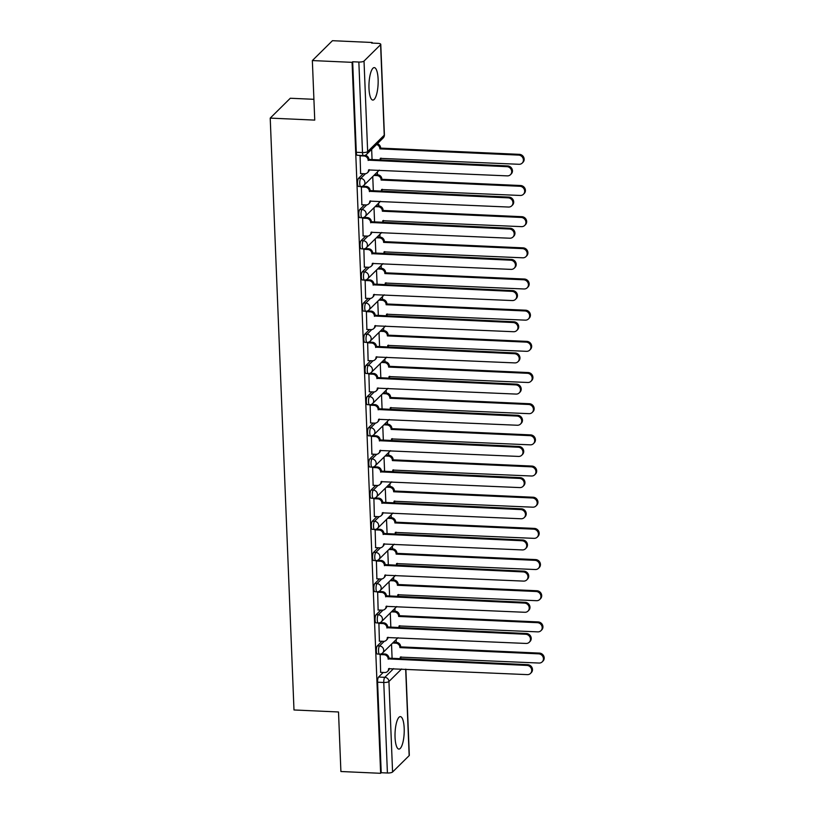 <?xml version="1.0" encoding="UTF-8"?>
<svg xmlns="http://www.w3.org/2000/svg" width="814" height="814" viewBox="0 0 814 814"><rect width="100%" height="100%" fill="white"/><g stroke="black" fill="none" stroke-linecap="round" stroke-linejoin="round"><path stroke-width="1.22" d="M382 641.269L377.34 645.878A4.162 1.17 92.6 0 0 376.333 651.027A4.162 1.17 92.6 0 0 377.32 654.029L379.517 654.13A4.162 1.17 -87.4 0 1 378.53 651.129A4.162 1.17 -87.4 0 1 379.538 645.97L384.279 641.3M380.749 610.103L376.088 614.702A4.162 1.17 92.6 0 0 375.081 619.861A4.162 1.17 92.6 0 0 376.068 622.863L378.266 622.964A4.162 1.17 -87.4 0 1 377.279 619.953A4.162 1.17 -87.4 0 1 378.286 614.804L383.028 610.124M379.497 578.927L374.837 583.536A4.162 1.17 92.6 0 0 373.829 588.685A4.162 1.17 92.6 0 0 374.816 591.686L377.014 591.788A4.162 1.17 -87.4 0 1 376.027 588.787A4.162 1.17 -87.4 0 1 377.035 583.628L381.776 578.947M378.245 547.761L373.585 552.36A4.162 1.17 92.6 0 0 372.578 557.519A4.162 1.17 92.6 0 0 373.565 560.52L375.763 560.612A4.162 1.17 -87.4 0 1 374.776 557.61A4.162 1.17 -87.4 0 1 375.783 552.462L380.514 547.781M376.994 516.585L372.334 521.194A4.162 1.17 92.6 0 0 371.326 526.343A4.162 1.17 92.6 0 0 372.313 529.344L374.511 529.446A4.162 1.17 -87.4 0 1 373.524 526.444A4.162 1.17 -87.4 0 1 374.532 521.286L379.263 516.605M375.742 485.419L371.082 490.018A4.162 1.17 92.6 0 0 370.075 495.177A4.162 1.17 92.6 0 0 371.062 498.178L373.26 498.27A4.162 1.17 -87.4 0 1 372.273 495.268A4.162 1.17 -87.4 0 1 373.28 490.12L378.011 485.439M374.491 454.243L369.831 458.842A4.162 1.17 92.6 0 0 368.823 464A4.162 1.17 92.6 0 0 369.81 467.002L371.998 467.104A4.162 1.17 -87.4 0 1 371.021 464.102A4.162 1.17 -87.4 0 1 372.029 458.943L376.76 454.263M373.239 423.066L368.579 427.676A4.162 1.17 92.6 0 0 367.572 432.824A4.162 1.17 92.6 0 0 368.559 435.826L370.746 435.928A4.162 1.17 -87.4 0 1 369.77 432.926A4.162 1.17 -87.4 0 1 370.777 427.767L375.508 423.097M371.988 391.9L367.328 396.499A4.162 1.17 92.6 0 0 366.32 401.658A4.162 1.17 92.6 0 0 367.307 404.66L369.495 404.762A4.162 1.17 -87.4 0 1 368.518 401.75A4.162 1.17 -87.4 0 1 369.525 396.601L374.257 391.921M370.736 360.724L366.076 365.333A4.162 1.17 92.6 0 0 365.069 370.482A4.162 1.17 92.6 0 0 366.056 373.484L368.243 373.585A4.162 1.17 -87.4 0 1 367.267 370.584A4.162 1.17 -87.4 0 1 368.274 365.425L373.005 360.744M369.485 329.558L364.825 334.157A4.162 1.17 92.6 0 0 363.817 339.316A4.162 1.17 92.6 0 0 364.794 342.318L366.992 342.409A4.162 1.17 -87.4 0 1 366.015 339.407A4.162 1.17 -87.4 0 1 367.022 334.259L371.754 329.578M368.233 298.382L363.573 302.991A4.162 1.17 92.6 0 0 362.566 308.14A4.162 1.17 92.6 0 0 363.543 311.141L365.74 311.243A4.162 1.17 -87.4 0 1 364.753 308.241A4.162 1.17 -87.4 0 1 365.771 303.083L370.502 298.402M366.982 267.216L362.322 271.815A4.162 1.17 92.6 0 0 361.314 276.974A4.162 1.17 92.6 0 0 362.291 279.975L364.489 280.067A4.162 1.17 -87.4 0 1 363.502 277.065A4.162 1.17 -87.4 0 1 364.519 271.917L369.251 267.236M365.73 236.04L361.07 240.639A4.162 1.17 92.6 0 0 360.063 245.797A4.162 1.17 92.6 0 0 361.04 248.799L363.237 248.901A4.162 1.17 -87.4 0 1 362.25 245.899A4.162 1.17 -87.4 0 1 363.268 240.74L367.999 236.06M364.469 204.863L359.819 209.473A4.162 1.17 92.6 0 0 358.801 214.621A4.162 1.17 92.6 0 0 359.788 217.623L361.986 217.725A4.162 1.17 -87.4 0 1 360.999 214.723A4.162 1.17 -87.4 0 1 362.016 209.564L366.748 204.894M363.217 173.697L358.567 178.297A4.162 1.17 92.6 0 0 357.55 183.455A4.162 1.17 92.6 0 0 358.536 186.457L360.734 186.559A4.162 1.17 -87.4 0 1 359.747 183.547A4.162 1.17 -87.4 0 1 360.765 178.398L365.496 173.718M378.123 79.324A16.239 4.558 92.6 0 0 374.277 67.613A16.239 4.558 92.6 0 0 368.986 88.36A16.239 4.558 92.6 0 0 372.822 100.071A16.239 4.558 92.6 0 0 378.123 79.324M404.192 728.337A16.239 4.558 92.6 0 0 400.346 716.625A16.239 4.558 92.6 0 0 395.055 737.372A16.239 4.558 92.6 0 0 398.891 749.084A16.239 4.558 92.6 0 0 404.192 728.337M396.265 642.388L396.153 639.56M395.014 611.212L394.902 608.394M393.762 580.046L393.65 577.218M392.511 548.87L392.399 546.052M391.259 517.694L391.147 514.875M390.008 486.528L389.896 483.709M388.756 455.352L388.644 452.533M387.505 424.186L387.393 421.357M386.253 393.009L386.141 390.191M385.002 361.843L384.89 359.015M383.75 330.667L383.638 327.849M382.499 299.491L382.387 296.672M381.247 268.325L381.135 265.506M379.996 237.149L379.873 234.33M378.744 205.983L378.622 203.154M377.493 174.807L377.37 171.988M372.202 43.091L372.171 42.481L371.591 43.061L377.777 43.335A4.162 1.16 -2.3 0 1 380.769 44.332A4.162 1.16 -2.3 0 1 380.596 44.678L364.021 61.06L367.653 151.577L384.239 135.195L380.596 44.678M313.909 99.308L290.303 98.25L270.217 118.111L314.743 120.106L312.352 60.562L352.086 62.342L380.637 773.3L340.903 771.519L338.512 711.975L293.986 709.971L270.217 118.111M312.352 60.562L332.438 40.7L372.171 42.481M405.86 669.169L409.32 755.29A4.162 1.16 177.7 0 1 409.157 755.636L392.572 772.018A4.162 1.16 177.7 0 1 387.413 772.995L381.217 772.72L377.584 682.203A4.162 1.17 -87.4 0 1 378.602 677.044L383.252 672.445M381.217 772.72L380.637 773.3M352.666 61.762L356.298 152.279A4.162 1.17 92.6 0 0 357.285 155.281L363.471 155.566A4.162 1.17 -87.4 0 1 362.495 152.564L358.852 62.037L352.666 61.762L352.086 62.342M358.852 62.037A4.162 1.16 -2.3 0 0 364.021 61.06M360.073 155.413L360.612 173.575M361.375 186.538L361.864 204.752M362.627 217.704L363.115 235.928M363.878 248.881L364.367 267.094M365.13 280.047L365.618 298.27M366.381 311.223L366.87 329.436M367.633 342.389L368.121 360.612M368.884 373.565L369.373 391.778M370.136 404.741L370.624 422.954M371.388 435.907L371.876 454.131M372.639 467.083L373.127 485.297M373.891 498.249L374.379 516.473M375.142 529.426L375.63 547.639M376.394 560.592L376.882 578.815M377.645 591.768L378.134 609.981M378.897 622.944L379.385 641.157M380.148 654.11L380.637 672.333M371.652 149.359L372.079 159.839M372.751 176.557L373.331 191.015M374.002 207.733L374.582 222.191M375.254 238.909L375.834 253.358M376.506 270.075L377.086 284.534M377.757 301.251L378.337 315.7M379.009 332.417L379.589 346.876M380.26 363.593L380.84 378.042M381.512 394.759L382.092 409.218M382.763 425.936L383.343 440.394M384.015 457.112L384.595 471.56M385.266 488.278L385.846 502.737M386.518 519.454L387.098 533.903M387.769 550.62L388.349 565.079M389.021 581.796L389.601 596.245M390.272 612.962L390.852 627.421M391.524 644.139L392.104 658.597M360.449 173.575L364.703 173.758A4.162 3.826 -134.7 0 0 368.528 169.943L507.285 175.875A4.792 4.396 -134.7 0 0 511.273 169.709A4.792 4.396 -134.7 0 0 506.919 166.677L368.142 160.155A4.162 3.826 -134.7 0 0 363.99 155.983L364.489 155.484M365.201 155.27A4.162 3.826 45.3 0 1 368.905 159.402L507.682 165.924A4.792 4.396 45.3 0 1 511.233 173.931L510.47 174.684M369.281 169.678A4.162 3.826 45.3 0 1 368.233 171.978L367.47 172.731M359.727 155.789L363.99 155.983M368.152 160.45L368.915 159.697M377.309 143.773A4.162 3.826 45.3 0 1 380.616 147.822L379.853 148.575A4.162 3.826 -134.7 0 0 376.546 144.526M379.873 160.195A4.162 3.826 -134.7 0 0 380.25 158.364L518.996 164.286A4.792 4.396 -134.7 0 0 522.995 158.13A4.792 4.396 -134.7 0 0 518.63 155.098L379.863 148.87M380.626 148.117L519.393 154.345A4.792 4.396 45.3 0 1 522.944 162.352L522.181 163.105M381.003 158.099A4.162 3.826 45.3 0 1 380.128 160.205M361.701 204.741L365.954 204.935A4.162 3.826 -134.7 0 0 369.78 201.119L508.536 207.041A4.792 4.396 -134.7 0 0 512.525 200.885A4.792 4.396 -134.7 0 0 508.17 197.853L369.393 191.331A4.162 3.826 -134.7 0 0 365.242 187.149L365.995 186.396A4.162 3.826 45.3 0 1 370.156 190.578L508.933 197.1A4.792 4.396 45.3 0 1 512.484 205.097L511.721 205.85M362.515 186.243L365.995 186.396M370.533 200.855A4.162 3.826 45.3 0 1 369.485 203.144L368.722 203.897M360.978 186.955L365.242 187.149M369.403 191.626L370.167 190.873M362.952 235.918L367.206 236.111A4.162 3.826 -134.7 0 0 371.031 232.285L509.788 238.217A4.792 4.396 -134.7 0 0 513.776 232.061A4.792 4.396 -134.7 0 0 509.422 229.019L370.645 222.497A4.162 3.826 -134.7 0 0 366.493 218.325L367.246 217.572A4.162 3.826 45.3 0 1 371.408 221.744L510.185 228.266A4.792 4.396 45.3 0 1 513.736 236.274L512.973 237.027M363.766 217.409L367.246 217.572M371.784 232.021A4.162 3.826 45.3 0 1 370.736 234.32L369.973 235.073M362.24 218.132L366.493 218.325M370.655 222.802L371.418 222.049M374.654 174.684L377.716 174.817A4.162 3.826 45.3 0 1 381.868 178.988L381.105 179.741A4.162 3.826 -134.7 0 0 376.953 175.57L373.891 175.437M381.125 191.361A4.162 3.826 -134.7 0 0 381.501 189.54L520.258 195.462A4.792 4.396 -134.7 0 0 524.247 189.306A4.792 4.396 -134.7 0 0 519.881 186.274L381.115 180.047M381.878 179.294L520.645 185.521A4.792 4.396 45.3 0 1 524.196 193.518L523.433 194.271M382.254 189.275A4.162 3.826 45.3 0 1 381.379 191.371M375.905 205.85L378.968 205.993A4.162 3.826 45.3 0 1 383.119 210.165L382.356 210.918A4.162 3.826 -134.7 0 0 378.205 206.746L375.142 206.603M382.377 222.537A4.162 3.826 -134.7 0 0 382.753 220.706L521.509 226.638A4.792 4.396 -134.7 0 0 525.498 220.472A4.792 4.396 -134.7 0 0 521.133 217.44L382.366 211.213M383.129 210.47L521.896 216.687A4.792 4.396 45.3 0 1 525.447 224.695L524.684 225.447M383.506 220.441A4.162 3.826 45.3 0 1 382.631 222.548M364.204 267.084L368.457 267.277A4.162 3.826 -134.7 0 0 372.293 263.461L511.039 269.383A4.792 4.396 -134.7 0 0 515.028 263.227A4.792 4.396 -134.7 0 0 510.673 260.195L371.896 253.673A4.162 3.826 -134.7 0 0 367.745 249.491L368.508 248.738A4.162 3.826 45.3 0 1 372.659 252.92L511.436 259.442A4.792 4.396 45.3 0 1 514.987 267.44L514.224 268.193M365.018 248.585L368.508 248.738M373.036 263.197A4.162 3.826 45.3 0 1 371.988 265.496L371.225 266.239M363.492 249.308L367.745 249.491M371.906 253.968L372.67 253.215M365.455 298.26L369.709 298.453A4.162 3.826 -134.7 0 0 373.545 294.637L512.291 300.559A4.792 4.396 -134.7 0 0 516.279 294.403A4.792 4.396 -134.7 0 0 511.925 291.361L373.148 284.839A4.162 3.826 -134.7 0 0 368.996 280.667L369.76 279.914A4.162 3.826 45.3 0 1 373.911 284.086L512.688 290.608A4.792 4.396 45.3 0 1 516.239 298.616L515.476 299.369M366.269 279.762L369.76 279.914M374.287 294.363A4.162 3.826 45.3 0 1 373.239 296.662L372.476 297.415M364.743 280.474L368.996 280.667M373.158 285.144L373.921 284.391M366.707 329.436L370.96 329.619A4.162 3.826 -134.7 0 0 374.796 325.803L513.542 331.725A4.792 4.396 -134.7 0 0 517.531 325.569A4.792 4.396 -134.7 0 0 513.176 322.537L374.399 316.015A4.162 3.826 -134.7 0 0 370.248 311.833L371.011 311.09A4.162 3.826 45.3 0 1 375.162 315.262L513.939 321.784A4.792 4.396 45.3 0 1 517.49 329.782L516.727 330.535M367.521 310.928L371.011 311.09M375.539 325.539A4.162 3.826 45.3 0 1 374.491 327.839L373.728 328.591M365.995 311.65L370.248 311.833M374.409 316.31L375.173 315.557M377.157 237.027L380.219 237.159A4.162 3.826 45.3 0 1 384.371 241.341L383.608 242.094A4.162 3.826 -134.7 0 0 379.456 237.912L376.394 237.78M383.628 253.703A4.162 3.826 -134.7 0 0 384.005 251.882L522.761 257.804A4.792 4.396 -134.7 0 0 526.75 251.648A4.792 4.396 -134.7 0 0 522.385 248.616L383.628 242.389M384.381 241.636L523.148 247.863A4.792 4.396 45.3 0 1 526.699 255.861L525.936 256.613M384.757 251.618A4.162 3.826 45.3 0 1 383.882 253.724M378.408 268.193L381.471 268.335A4.162 3.826 45.3 0 1 385.622 272.507L384.859 273.26A4.162 3.826 -134.7 0 0 380.708 269.088L377.645 268.946M384.88 284.88A4.162 3.826 -134.7 0 0 385.256 283.048L524.013 288.98A4.792 4.396 -134.7 0 0 528.001 282.824A4.792 4.396 -134.7 0 0 523.636 279.782L384.88 273.565M385.633 272.812L524.399 279.029A4.792 4.396 45.3 0 1 527.95 287.037L527.187 287.79M386.009 282.784A4.162 3.826 45.3 0 1 385.134 284.89M379.66 299.369L382.722 299.501A4.162 3.826 45.3 0 1 386.874 303.683L386.111 304.436A4.162 3.826 -134.7 0 0 381.959 300.254L378.897 300.122M386.131 316.056A4.162 3.826 -134.7 0 0 386.508 314.224L525.264 320.146A4.792 4.396 -134.7 0 0 529.253 313.99A4.792 4.396 -134.7 0 0 524.888 310.958L386.131 304.731M386.884 303.978L525.651 310.205A4.792 4.396 45.3 0 1 529.202 318.203L528.439 318.956M387.261 313.96A4.162 3.826 45.3 0 1 386.385 316.066M367.959 360.602L372.212 360.795A4.162 3.826 -134.7 0 0 376.048 356.98L514.794 362.902A4.792 4.396 -134.7 0 0 518.793 356.746A4.792 4.396 -134.7 0 0 514.428 353.714L375.651 347.181A4.162 3.826 -134.7 0 0 371.499 343.009L372.263 342.256A4.162 3.826 45.3 0 1 376.414 346.428L515.191 352.961A4.792 4.396 45.3 0 1 518.742 360.958L517.979 361.711M368.773 342.104L372.263 342.256M376.801 356.715A4.162 3.826 45.3 0 1 375.742 359.005L374.979 359.757M367.246 342.816L371.499 343.009M375.661 347.486L376.424 346.733M380.911 330.535L383.974 330.677A4.162 3.826 45.3 0 1 388.125 334.849L387.362 335.602A4.162 3.826 -134.7 0 0 383.211 331.43L380.148 331.288M387.383 347.222A4.162 3.826 -134.7 0 0 387.759 345.401L526.516 351.322A4.792 4.396 -134.7 0 0 530.504 345.167A4.792 4.396 -134.7 0 0 526.139 342.124L387.383 335.907M388.136 335.154L526.902 341.381A4.792 4.396 45.3 0 1 530.453 349.379L529.69 350.132M388.512 345.136A4.162 3.826 45.3 0 1 387.637 347.232M369.21 391.778L373.463 391.961A4.162 3.826 -134.7 0 0 377.299 388.146L516.045 394.078A4.792 4.396 -134.7 0 0 520.044 387.912A4.792 4.396 -134.7 0 0 515.679 384.88L376.902 378.357A4.162 3.826 -134.7 0 0 372.751 374.186L373.514 373.433A4.162 3.826 45.3 0 1 377.665 377.604L516.442 384.127A4.792 4.396 45.3 0 1 519.993 392.134L519.23 392.887M370.024 373.27L373.514 373.433M378.052 387.881A4.162 3.826 45.3 0 1 376.994 390.181L376.231 390.934M368.498 373.992L372.751 374.186M376.913 378.652L377.676 377.899M382.163 361.711L385.226 361.854A4.162 3.826 45.3 0 1 389.377 366.025L388.624 366.778A4.162 3.826 -134.7 0 0 384.462 362.606L381.4 362.464M388.634 378.398A4.162 3.826 -134.7 0 0 389.011 376.567L527.767 382.488A4.792 4.396 -134.7 0 0 531.756 376.333A4.792 4.396 -134.7 0 0 527.391 373.3L388.634 367.073M389.397 366.32L528.154 372.547A4.792 4.396 45.3 0 1 531.705 380.555L530.952 381.308M389.764 376.302A4.162 3.826 45.3 0 1 388.889 378.408M370.462 422.944L374.715 423.138A4.162 3.826 -134.7 0 0 378.551 419.322L517.297 425.244A4.792 4.396 -134.7 0 0 521.296 419.088A4.792 4.396 -134.7 0 0 516.931 416.056L378.154 409.534A4.162 3.826 -134.7 0 0 374.002 405.352L374.766 404.599A4.162 3.826 45.3 0 1 378.917 408.781L517.694 415.303A4.792 4.396 45.3 0 1 521.245 423.3L520.482 424.053M371.276 404.446L374.766 404.599M379.304 419.057A4.162 3.826 45.3 0 1 378.245 421.347L377.482 422.1M369.749 405.158L374.002 405.352M378.164 409.829L378.927 409.076M383.414 392.887L386.477 393.02A4.162 3.826 45.3 0 1 390.628 397.191L389.875 397.944A4.162 3.826 -134.7 0 0 385.714 393.773L382.651 393.64M389.886 409.564A4.162 3.826 -134.7 0 0 390.262 407.743L529.019 413.665A4.792 4.396 -134.7 0 0 533.007 407.509A4.792 4.396 -134.7 0 0 528.652 404.477L389.886 398.25M390.649 397.497L529.405 403.724A4.792 4.396 45.3 0 1 532.956 411.721L532.203 412.474M391.015 407.478A4.162 3.826 45.3 0 1 390.14 409.574M371.713 454.12L375.966 454.314A4.162 3.826 -134.7 0 0 379.802 450.488L518.549 456.42A4.792 4.396 -134.7 0 0 522.547 450.264A4.792 4.396 -134.7 0 0 518.182 447.222L379.405 440.7A4.162 3.826 -134.7 0 0 375.254 436.528L376.017 435.775A4.162 3.826 45.3 0 1 380.169 439.947L518.945 446.469A4.792 4.396 45.3 0 1 522.496 454.477L521.733 455.23M372.527 435.612L376.017 435.775M380.555 450.223A4.162 3.826 45.3 0 1 379.497 452.523L378.734 453.276M371.001 436.335L375.254 436.528M379.416 441.005L380.179 440.252M384.666 424.053L387.729 424.196A4.162 3.826 45.3 0 1 391.88 428.368L391.127 429.12A4.162 3.826 -134.7 0 0 386.965 424.949L383.903 424.806M391.137 440.74A4.162 3.826 -134.7 0 0 391.514 438.909L530.27 444.841A4.792 4.396 -134.7 0 0 534.259 438.675A4.792 4.396 -134.7 0 0 529.904 435.643L391.137 429.416M391.9 428.673L530.657 434.89A4.792 4.396 45.3 0 1 534.208 442.897L533.455 443.65M392.267 438.644A4.162 3.826 45.3 0 1 391.392 440.75M372.965 485.286L377.218 485.48A4.162 3.826 -134.7 0 0 381.054 481.664L519.8 487.586A4.792 4.396 -134.7 0 0 523.799 481.43A4.792 4.396 -134.7 0 0 519.434 478.398L380.657 471.876A4.162 3.826 -134.7 0 0 376.506 467.694L377.269 466.941A4.162 3.826 45.3 0 1 381.42 471.123L520.197 477.645A4.792 4.396 45.3 0 1 523.748 485.643L522.985 486.396M373.779 466.788L377.269 466.941M381.807 481.4A4.162 3.826 45.3 0 1 380.749 483.699L379.985 484.442M372.252 467.511L376.506 467.694M380.667 472.171L381.43 471.418M385.917 455.23L388.98 455.362A4.162 3.826 45.3 0 1 393.131 459.544L392.379 460.297A4.162 3.826 -134.7 0 0 388.217 456.115L385.154 455.982M392.389 471.906A4.162 3.826 -134.7 0 0 392.765 470.085L531.522 476.007A4.792 4.396 -134.7 0 0 535.51 469.851A4.792 4.396 -134.7 0 0 531.155 466.819L392.389 460.592M393.152 459.839L531.908 466.066A4.792 4.396 45.3 0 1 535.47 474.063L534.706 474.816M393.518 469.82A4.162 3.826 45.3 0 1 392.643 471.927M374.216 516.463L378.469 516.656A4.162 3.826 -134.7 0 0 382.305 512.84L521.062 518.762A4.792 4.396 -134.7 0 0 525.05 512.606A4.792 4.396 -134.7 0 0 520.685 509.564L381.908 503.042A4.162 3.826 -134.7 0 0 377.757 498.87L378.52 498.117A4.162 3.826 45.3 0 1 382.672 502.289L521.448 508.811A4.792 4.396 45.3 0 1 524.999 516.819L524.236 517.572M375.03 497.964L378.52 498.117M383.058 512.566A4.162 3.826 45.3 0 1 382 514.865L381.237 515.618M373.504 498.677L377.757 498.87M381.919 503.347L382.682 502.594M387.169 486.396L390.232 486.538A4.162 3.826 45.3 0 1 394.393 490.71L393.63 491.463A4.162 3.826 -134.7 0 0 389.468 487.291L386.406 487.148M393.64 503.083A4.162 3.826 -134.7 0 0 394.017 501.251L532.773 507.183A4.792 4.396 -134.7 0 0 536.762 501.027A4.792 4.396 -134.7 0 0 532.407 497.985L393.64 491.768M394.403 491.015L533.17 497.232A4.792 4.396 45.3 0 1 536.721 505.24L535.958 505.993M394.77 500.986A4.162 3.826 45.3 0 1 393.895 503.093M375.468 547.639L379.721 547.822A4.162 3.826 -134.7 0 0 383.557 544.006L522.313 549.928A4.792 4.396 -134.7 0 0 526.302 543.772A4.792 4.396 -134.7 0 0 521.937 540.74L383.16 534.218A4.162 3.826 -134.7 0 0 379.009 530.036L379.772 529.293A4.162 3.826 45.3 0 1 383.923 533.465L522.7 539.987A4.792 4.396 45.3 0 1 526.251 547.985L525.488 548.738M376.282 529.131L379.772 529.293M384.31 543.742A4.162 3.826 45.3 0 1 383.252 546.041L382.488 546.794M374.755 529.853L379.009 530.036M383.17 534.513L383.933 533.76M388.42 517.572L391.483 517.704A4.162 3.826 45.3 0 1 395.645 521.886L394.882 522.639A4.162 3.826 -134.7 0 0 390.73 518.457L387.657 518.325M394.892 534.259A4.162 3.826 -134.7 0 0 395.268 532.427L534.025 538.349A4.792 4.396 -134.7 0 0 538.013 532.193A4.792 4.396 -134.7 0 0 533.658 529.161L394.892 522.934M395.655 522.181L534.422 528.408A4.792 4.396 45.3 0 1 537.973 536.406L537.209 537.159M396.021 532.163A4.162 3.826 45.3 0 1 395.146 534.269M376.719 578.805L380.972 578.998A4.162 3.826 -134.7 0 0 384.808 575.183L523.565 581.104A4.792 4.396 -134.7 0 0 527.553 574.949A4.792 4.396 -134.7 0 0 523.188 571.916L384.412 565.384A4.162 3.826 -134.7 0 0 380.26 561.212L381.023 560.459A4.162 3.826 45.3 0 1 385.175 564.631L523.951 571.163A4.792 4.396 45.3 0 1 527.503 579.161L526.739 579.914M377.543 560.307L381.023 560.459M385.561 574.918A4.162 3.826 45.3 0 1 384.503 577.207L383.74 577.96M376.007 561.019L380.26 561.212M384.432 565.689L385.185 564.936M389.672 548.738L392.735 548.88A4.162 3.826 45.3 0 1 396.896 553.052L396.133 553.805A4.162 3.826 -134.7 0 0 391.982 549.633L388.909 549.491M396.143 565.425A4.162 3.826 -134.7 0 0 396.52 563.603L535.276 569.525A4.792 4.396 -134.7 0 0 539.265 563.369A4.792 4.396 -134.7 0 0 534.91 560.327L396.143 554.11M396.906 553.357L535.673 559.584A4.792 4.396 45.3 0 1 539.224 567.582L538.461 568.335M397.273 563.339A4.162 3.826 45.3 0 1 396.398 565.435M377.971 609.981L382.224 610.164A4.162 3.826 -134.7 0 0 386.06 606.349L524.816 612.281A4.792 4.396 -134.7 0 0 528.805 606.115A4.792 4.396 -134.7 0 0 524.44 603.082L385.663 596.56A4.162 3.826 -134.7 0 0 381.512 592.389L382.275 591.636A4.162 3.826 45.3 0 1 386.426 595.807L525.203 602.329A4.792 4.396 45.3 0 1 528.754 610.337L527.991 611.09M378.795 591.473L382.275 591.636M386.813 606.084A4.162 3.826 45.3 0 1 385.755 608.384L384.991 609.137M377.258 592.195L381.512 592.389M385.683 596.855L386.436 596.102M390.923 579.914L393.986 580.056A4.162 3.826 45.3 0 1 398.148 584.228L397.385 584.981A4.162 3.826 -134.7 0 0 393.233 580.809L390.16 580.667M397.395 596.601A4.162 3.826 -134.7 0 0 397.771 594.769L536.528 600.691A4.792 4.396 -134.7 0 0 540.516 594.535A4.792 4.396 -134.7 0 0 536.161 591.503L397.395 585.276M398.158 584.523L536.925 590.75A4.792 4.396 45.3 0 1 540.476 598.758L539.713 599.511M398.524 594.505A4.162 3.826 45.3 0 1 397.649 596.611M379.222 641.147L383.475 641.34A4.162 3.826 -134.7 0 0 387.311 637.525L526.068 643.447A4.792 4.396 -134.7 0 0 530.056 637.291A4.792 4.396 -134.7 0 0 525.691 634.259L386.915 627.736A4.162 3.826 -134.7 0 0 382.763 623.555L383.526 622.802A4.162 3.826 45.3 0 1 387.678 626.984L526.455 633.506A4.792 4.396 45.3 0 1 530.006 641.503L529.242 642.256M380.046 622.649L383.526 622.802M388.064 637.26A4.162 3.826 45.3 0 1 387.006 639.55L386.243 640.303M378.51 623.361L382.763 623.555M386.935 628.032L387.688 627.279M392.175 611.09L395.238 611.222A4.162 3.826 45.3 0 1 399.399 615.394L398.636 616.147A4.162 3.826 -134.7 0 0 394.485 611.975L391.412 611.843M398.646 627.767A4.162 3.826 -134.7 0 0 399.033 625.946L537.779 631.868A4.792 4.396 -134.7 0 0 541.768 625.712A4.792 4.396 -134.7 0 0 537.413 622.679L398.646 616.452M399.409 615.699L538.176 621.927A4.792 4.396 45.3 0 1 541.727 629.924L540.964 630.677M399.776 625.681A4.162 3.826 45.3 0 1 398.901 627.777M380.474 672.323L384.727 672.517A4.162 3.826 -134.7 0 0 388.563 668.691L527.319 674.623A4.792 4.396 -134.7 0 0 531.308 668.467A4.792 4.396 -134.7 0 0 526.943 665.425L388.166 658.902A4.162 3.826 -134.7 0 0 384.015 654.731L384.778 653.978A4.162 3.826 45.3 0 1 388.929 658.15L527.706 664.672A4.792 4.396 45.3 0 1 531.257 672.679L530.504 673.432M381.298 653.815L384.778 653.978M389.316 668.426A4.162 3.826 45.3 0 1 388.258 670.726L387.495 671.479M379.762 654.537L384.015 654.731M388.186 659.208L388.95 658.455M393.427 642.256L396.499 642.399A4.162 3.826 45.3 0 1 400.651 646.57L399.888 647.323A4.162 3.826 -134.7 0 0 395.736 643.152L392.663 643.009M399.898 658.943A4.162 3.826 -134.7 0 0 400.284 657.112L539.031 663.044A4.792 4.396 -134.7 0 0 543.019 656.878A4.792 4.396 -134.7 0 0 538.664 653.846L399.898 647.618M400.661 646.876L539.428 653.093A4.792 4.396 45.3 0 1 542.979 661.1L542.216 661.853M401.027 656.847A4.162 3.826 45.3 0 1 400.152 658.953M377.34 645.878L379.538 645.97A4.162 3.826 45.3 0 1 383.699 650.152A4.162 3.826 -134.7 0 1 382.631 652.93L398.036 637.708M376.088 614.702L378.286 614.804A4.162 3.826 45.3 0 1 382.448 618.976A4.162 3.826 -134.7 0 1 381.379 621.764L396.784 606.532M374.837 583.536L377.035 583.628A4.162 3.826 45.3 0 1 381.186 587.81A4.162 3.826 -134.7 0 1 380.128 590.588L395.533 575.366M373.585 552.36L375.783 552.462A4.162 3.826 45.3 0 1 379.935 556.634A4.162 3.826 -134.7 0 1 378.876 559.422L394.281 544.19M372.334 521.194L374.532 521.286A4.162 3.826 45.3 0 1 378.683 525.468A4.162 3.826 -134.7 0 1 377.625 528.245L393.03 513.013M371.082 490.018L373.28 490.12A4.162 3.826 45.3 0 1 377.431 494.291A4.162 3.826 -134.7 0 1 376.373 497.069L391.778 481.847M369.831 458.842L372.029 458.943A4.162 3.826 45.3 0 1 376.18 463.115A4.162 3.826 -134.7 0 1 375.122 465.903L390.527 450.671M368.579 427.676L370.777 427.767A4.162 3.826 45.3 0 1 374.928 431.949A4.162 3.826 -134.7 0 1 373.87 434.727L389.275 419.505M367.328 396.499L369.525 396.601A4.162 3.826 45.3 0 1 373.677 400.773A4.162 3.826 -134.7 0 1 372.608 403.561L388.024 388.329M366.076 365.333L368.274 365.425A4.162 3.826 45.3 0 1 372.425 369.607A4.162 3.826 -134.7 0 1 371.357 372.385L386.772 357.163M364.825 334.157L367.022 334.259A4.162 3.826 45.3 0 1 371.174 338.431A4.162 3.826 -134.7 0 1 370.105 341.219L385.521 325.987M363.573 302.991L365.771 303.083A4.162 3.826 45.3 0 1 369.922 307.265A4.162 3.826 -134.7 0 1 368.854 310.042L384.259 294.81M362.322 271.815L364.519 271.917A4.162 3.826 45.3 0 1 368.671 276.088A4.162 3.826 -134.7 0 1 367.602 278.866L383.007 263.644M361.07 240.639L363.268 240.74A4.162 3.826 45.3 0 1 367.419 244.912A4.162 3.826 -134.7 0 1 366.351 247.7L381.756 232.468M359.819 209.473L362.016 209.564A4.162 3.826 45.3 0 1 366.168 213.746A4.162 3.826 -134.7 0 1 365.099 216.524L380.504 201.302M358.567 178.297L360.765 178.398A4.162 3.826 45.3 0 1 364.916 182.57A4.162 3.826 -134.7 0 1 363.848 185.358L379.253 170.126M378.602 677.044L384.788 677.329L393.589 668.62M401.607 668.986L388.939 681.501L392.572 772.018M409.157 755.636L405.677 669.159M356.298 152.279L362.495 152.564A4.162 1.16 177.7 0 0 367.653 151.577A4.162 3.826 45.3 0 1 366.595 154.365L383.17 137.973A4.162 4.162 0 0 0 384.401 134.849L380.769 44.332M377.584 682.203L383.77 682.478A4.162 1.17 -87.4 0 1 384.788 677.329A4.162 3.826 -134.7 0 1 388.939 681.501A4.162 1.16 177.7 0 1 383.77 682.478L387.413 772.995M384.401 134.849A4.162 1.16 -2.3 0 1 384.239 135.195A4.162 3.826 45.3 0 1 383.17 137.973M368.142 160.155L368.905 159.402M506.919 166.677L507.682 165.924M380.616 147.822L379.853 148.575M519.393 154.345L518.63 155.098M369.393 191.331L370.156 190.578M508.17 197.853L508.933 197.1M370.645 222.497L371.408 221.744M509.422 229.019L510.185 228.266M381.868 178.988L381.105 179.741M377.716 174.817L376.953 175.57M520.645 185.521L519.881 186.274M383.119 210.165L382.356 210.918M378.968 205.993L378.205 206.746M521.896 216.687L521.133 217.44M371.896 253.673L372.659 252.92M510.673 260.195L511.436 259.442M373.148 284.839L373.911 284.086M511.925 291.361L512.688 290.608M374.399 316.015L375.162 315.262M513.176 322.537L513.939 321.784M384.371 241.341L383.608 242.094M380.219 237.159L379.456 237.912M523.148 247.863L522.385 248.616M385.622 272.507L384.859 273.26M381.471 268.335L380.708 269.088M524.399 279.029L523.636 279.782M386.874 303.683L386.111 304.436M382.722 299.501L381.959 300.254M525.651 310.205L524.888 310.958M375.651 347.181L376.414 346.428M514.428 353.714L515.191 352.961M388.125 334.849L387.362 335.602M383.974 330.677L383.211 331.43M526.902 341.381L526.139 342.124M376.902 378.357L377.665 377.604M515.679 384.88L516.442 384.127M389.377 366.025L388.624 366.778M385.226 361.854L384.462 362.606M528.154 372.547L527.391 373.3M378.154 409.534L378.917 408.781M516.931 416.056L517.694 415.303M390.628 397.191L389.875 397.944M386.477 393.02L385.714 393.773M529.405 403.724L528.652 404.477M379.405 440.7L380.169 439.947M518.182 447.222L518.945 446.469M391.88 428.368L391.127 429.12M387.729 424.196L386.965 424.949M530.657 434.89L529.904 435.643M380.657 471.876L381.42 471.123M519.434 478.398L520.197 477.645M393.131 459.544L392.379 460.297M388.98 455.362L388.217 456.115M531.908 466.066L531.155 466.819M381.908 503.042L382.672 502.289M520.685 509.564L521.448 508.811M394.393 490.71L393.63 491.463M390.232 486.538L389.468 487.291M533.17 497.232L532.407 497.985M383.16 534.218L383.923 533.465M521.937 540.74L522.7 539.987M395.645 521.886L394.882 522.639M391.483 517.704L390.73 518.457M534.422 528.408L533.658 529.161M384.412 565.384L385.175 564.631M523.188 571.916L523.951 571.163M396.896 553.052L396.133 553.805M392.735 548.88L391.982 549.633M535.673 559.584L534.91 560.327M385.663 596.56L386.426 595.807M524.44 603.082L525.203 602.329M398.148 584.228L397.385 584.981M393.986 580.056L393.233 580.809M536.925 590.75L536.161 591.503M386.915 627.736L387.678 626.984M525.691 634.259L526.455 633.506M399.399 615.394L398.636 616.147M395.238 611.222L394.485 611.975M538.176 621.927L537.413 622.679M388.166 658.902L388.929 658.15M526.943 665.425L527.706 664.672M400.651 646.57L399.888 647.323M396.499 642.399L395.736 643.152M539.428 653.093L538.664 653.846M360.734 186.559A4.162 4.162 0 0 0 363.848 185.358M361.986 217.725A4.162 4.162 0 0 0 365.099 216.524M363.237 248.901A4.162 4.162 0 0 0 366.351 247.7M364.489 280.067A4.162 4.162 0 0 0 367.602 278.866M365.74 311.243A4.162 4.162 0 0 0 368.854 310.042M366.992 342.409A4.162 4.162 0 0 0 370.105 341.219M368.243 373.585A4.162 4.162 0 0 0 371.357 372.385M369.495 404.762A4.162 4.162 0 0 0 372.608 403.561M370.746 435.928A4.162 4.162 0 0 0 373.87 434.727M371.998 467.104A4.162 4.162 0 0 0 375.122 465.903M373.26 498.27A4.162 4.162 0 0 0 376.373 497.069M374.511 529.446A4.162 4.162 0 0 0 377.625 528.245M375.763 560.612A4.162 4.162 0 0 0 378.876 559.422M377.014 591.788A4.162 4.162 0 0 0 380.128 590.588M378.266 622.964A4.162 4.162 0 0 0 381.379 621.764M379.517 654.13A4.162 4.162 0 0 0 382.631 652.93M363.471 155.566A4.162 4.162 0 0 0 366.595 154.365"/></g></svg>
